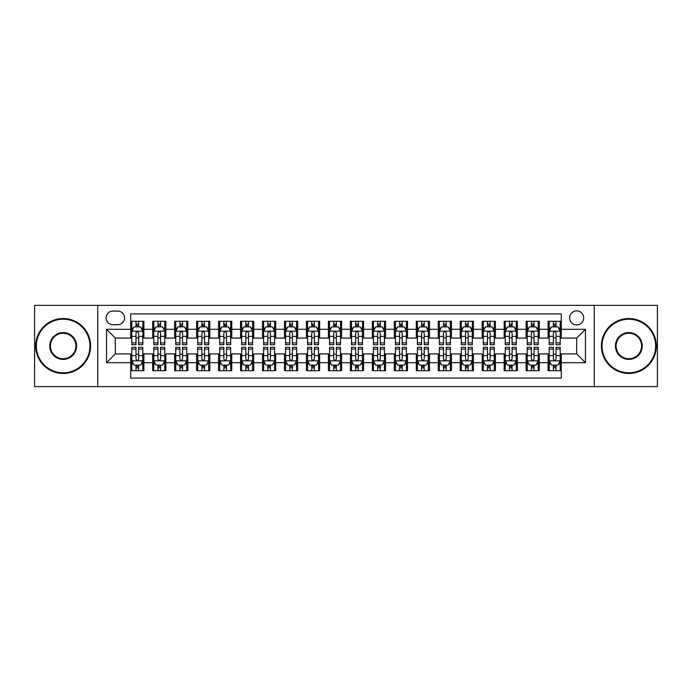 <?xml version="1.0" encoding="UTF-8"?>
<svg xmlns="http://www.w3.org/2000/svg" width="692" height="692" viewBox="0 0 692 692"><rect width="100%" height="100%" fill="white"/><g stroke="black" fill="none" stroke-linecap="round" stroke-linejoin="round"><path stroke-width="1.04" d="M576.67 310.855A7.032 7.032 0 0 0 569.637 317.879A7.032 7.032 0 0 0 576.67 324.911A7.032 7.032 0 0 0 583.693 317.879A7.032 7.032 0 0 0 576.67 310.855M594.238 386.638L657.4 386.638L657.4 305.362L594.238 305.362L594.238 386.638L97.762 386.638L97.762 305.362L34.6 305.362L34.6 386.638L97.762 386.638M561.29 321.287L548.107 321.287L548.107 329.305L539.319 329.305L539.319 338.094L548.107 338.094L548.107 329.305M539.319 329.305L539.319 321.287L526.136 321.287L526.136 329.305L517.356 329.305L517.356 338.094L526.136 338.094L526.136 329.305M517.356 329.305L517.356 321.287L504.174 321.287L504.174 329.305L495.386 329.305L495.386 338.094L504.174 338.094L504.174 329.305M495.386 329.305L495.386 321.287L482.203 321.287L482.203 329.305L473.414 329.305L473.414 338.094L482.203 338.094L482.203 329.305M473.414 329.305L473.414 321.287L460.232 321.287L460.232 329.305L451.443 329.305L451.443 338.094L460.232 338.094L460.232 329.305M451.443 329.305L451.443 321.287L438.27 321.287L438.27 329.305L429.481 329.305L429.481 338.094L438.27 338.094L438.27 329.305M429.481 329.305L429.481 321.287L416.299 321.287L416.299 329.305L407.51 329.305L407.51 338.094L416.299 338.094L416.299 329.305M407.51 329.305L407.51 321.287L394.328 321.287L394.328 329.305L385.539 329.305L385.539 338.094L394.328 338.094L394.328 329.305M385.539 329.305L385.539 321.287L372.365 321.287L372.365 329.305L363.577 329.305L363.577 338.094L372.365 338.094L372.365 329.305M363.577 329.305L363.577 321.287L350.394 321.287L350.394 329.305L341.606 329.305L341.606 338.094L350.394 338.094L350.394 329.305M341.606 329.305L341.606 321.287L328.423 321.287L328.423 329.305L319.635 329.305L319.635 338.094L328.423 338.094L328.423 329.305M319.635 329.305L319.635 321.287L306.461 321.287L306.461 329.305L297.672 329.305L297.672 338.094L306.461 338.094L306.461 329.305M297.672 329.305L297.672 321.287L284.49 321.287L284.49 329.305L275.701 329.305L275.701 338.094L284.49 338.094L284.49 329.305M275.701 329.305L275.701 321.287L262.519 321.287L262.519 329.305L253.73 329.305L253.73 338.094L262.519 338.094L262.519 329.305M253.73 329.305L253.73 321.287L240.557 321.287L240.557 329.305L231.768 329.305L231.768 338.094L240.557 338.094L240.557 329.305M231.768 329.305L231.768 321.287L218.585 321.287L218.585 329.305L209.797 329.305L209.797 338.094L218.585 338.094L218.585 329.305M209.797 329.305L209.797 321.287L196.615 321.287L196.615 329.305L187.826 329.305L187.826 338.094L196.615 338.094L196.615 329.305M187.826 329.305L187.826 321.287L174.644 321.287L174.644 329.305L165.864 329.305L165.864 338.094L174.644 338.094L174.644 329.305M165.864 329.305L165.864 321.287L152.681 321.287L152.681 338.094L143.893 338.094L143.893 321.287L130.71 321.287M130.71 370.713L143.893 370.713L143.893 353.906L152.681 353.906L152.681 370.713L165.864 370.713L165.864 353.906L174.644 353.906L174.644 362.695L165.864 362.695M174.644 362.695L174.644 370.713L187.826 370.713L187.826 353.906L196.615 353.906L196.615 362.695L187.826 362.695M196.615 362.695L196.615 370.713L209.797 370.713L209.797 353.906L218.585 353.906L218.585 362.695L209.797 362.695M218.585 362.695L218.585 370.713L231.768 370.713L231.768 353.906L240.557 353.906L240.557 362.695L231.768 362.695M240.557 362.695L240.557 370.713L253.73 370.713L253.73 353.906L262.519 353.906L262.519 362.695L253.73 362.695M262.519 362.695L262.519 370.713L275.701 370.713L275.701 353.906L284.49 353.906L284.49 362.695L275.701 362.695M284.49 362.695L284.49 370.713L297.672 370.713L297.672 353.906L306.461 353.906L306.461 362.695L297.672 362.695M306.461 362.695L306.461 370.713L319.635 370.713L319.635 353.906L328.423 353.906L328.423 362.695L319.635 362.695M328.423 362.695L328.423 370.713L341.606 370.713L341.606 353.906L350.394 353.906L350.394 362.695L341.606 362.695M350.394 362.695L350.394 370.713L363.577 370.713L363.577 353.906L372.365 353.906L372.365 362.695L363.577 362.695M372.365 362.695L372.365 370.713L385.539 370.713L385.539 353.906L394.328 353.906L394.328 362.695L385.539 362.695M394.328 362.695L394.328 370.713L407.51 370.713L407.51 353.906L416.299 353.906L416.299 362.695L407.51 362.695M416.299 362.695L416.299 370.713L429.481 370.713L429.481 353.906L438.27 353.906L438.27 362.695L429.481 362.695M438.27 362.695L438.27 370.713L451.443 370.713L451.443 353.906L460.232 353.906L460.232 362.695L451.443 362.695M460.232 362.695L460.232 370.713L473.414 370.713L473.414 353.906L482.203 353.906L482.203 362.695L473.414 362.695M482.203 362.695L482.203 370.713L495.386 370.713L495.386 353.906L504.174 353.906L504.174 362.695L495.386 362.695M504.174 362.695L504.174 370.713L517.356 370.713L517.356 353.906L526.136 353.906L526.136 362.695L517.356 362.695M526.136 362.695L526.136 370.713L539.319 370.713L539.319 353.906L548.107 353.906L548.107 362.695L539.319 362.695M112.917 324.695L117.752 324.695A6.808 6.808 0 0 0 124.56 317.879A6.808 6.808 0 0 0 117.752 311.071L112.917 311.071A6.808 6.808 0 0 0 106.11 317.879A6.808 6.808 0 0 0 112.917 324.695M594.238 305.362L97.762 305.362M561.29 329.305L561.29 313.926L130.71 313.926L130.71 338.094L115.33 338.094L115.33 353.906L130.71 353.906L130.71 378.074L561.29 378.074L561.29 353.906L576.67 353.906L576.67 338.094L561.29 338.094L561.29 329.305L585.458 329.305L585.458 362.695L561.29 362.695M130.71 362.695L106.542 362.695L106.542 329.305L130.71 329.305M548.107 362.695L548.107 370.713L561.29 370.713M130.71 326.78L131.809 326.78M135.987 326.78L138.616 326.78M142.794 326.78L143.893 326.78M130.71 337.869L131.809 337.869M135.987 337.869L138.616 337.869M142.794 337.869L143.893 337.869M130.71 354.131L131.809 354.131M135.987 354.131L138.616 354.131M142.794 354.131L143.893 354.131M130.71 365.22L131.809 365.22M135.987 365.22L138.616 365.22M142.794 365.22L143.893 365.22M152.681 337.869L153.78 337.869M157.949 337.869L160.587 337.869M164.765 337.869L165.864 337.869M152.681 326.78L153.78 326.78M157.949 326.78L160.587 326.78M164.765 326.78L165.864 326.78M152.681 354.131L153.78 354.131M157.949 354.131L160.587 354.131M164.765 354.131L165.864 354.131M152.681 365.22L153.78 365.22M157.949 365.22L160.587 365.22M164.765 365.22L165.864 365.22M174.644 354.131L175.742 354.131M179.92 354.131L182.558 354.131M186.728 354.131L187.826 354.131M174.644 365.22L175.742 365.22M179.92 365.22L182.558 365.22M186.728 365.22L187.826 365.22M174.644 326.78L175.742 326.78M179.92 326.78L182.558 326.78M186.728 326.78L187.826 326.78M174.644 337.869L175.742 337.869M179.92 337.869L182.558 337.869M186.728 337.869L187.826 337.869M196.615 354.131L197.713 354.131M201.891 354.131L204.521 354.131M208.699 354.131L209.797 354.131M196.615 365.22L197.713 365.22M201.891 365.22L204.521 365.22M208.699 365.22L209.797 365.22M196.615 326.78L197.713 326.78M201.891 326.78L204.521 326.78M208.699 326.78L209.797 326.78M196.615 337.869L197.713 337.869M201.891 337.869L204.521 337.869M208.699 337.869L209.797 337.869M218.585 354.131L219.684 354.131M223.853 354.131L226.492 354.131M230.67 354.131L231.768 354.131M218.585 365.22L219.684 365.22M223.853 365.22L226.492 365.22M230.67 365.22L231.768 365.22M218.585 326.78L219.684 326.78M223.853 326.78L226.492 326.78M230.67 326.78L231.768 326.78M218.585 337.869L219.684 337.869M223.853 337.869L226.492 337.869M230.67 337.869L231.768 337.869M240.557 354.131L241.655 354.131M245.824 354.131L248.463 354.131M252.632 354.131L253.73 354.131M240.557 365.22L241.655 365.22M245.824 365.22L248.463 365.22M252.632 365.22L253.73 365.22M240.557 326.78L241.655 326.78M245.824 326.78L248.463 326.78M252.632 326.78L253.73 326.78M240.557 337.869L241.655 337.869M245.824 337.869L248.463 337.869M252.632 337.869L253.73 337.869M262.519 354.131L263.617 354.131M267.795 354.131L270.425 354.131M274.603 354.131L275.701 354.131M262.519 365.22L263.617 365.22M267.795 365.22L270.425 365.22M274.603 365.22L275.701 365.22M262.519 326.78L263.617 326.78M267.795 326.78L270.425 326.78M274.603 326.78L275.701 326.78M262.519 337.869L263.617 337.869M267.795 337.869L270.425 337.869M274.603 337.869L275.701 337.869M284.49 354.131L285.588 354.131M289.758 354.131L292.396 354.131M296.574 354.131L297.672 354.131M284.49 365.22L285.588 365.22M289.758 365.22L292.396 365.22M296.574 365.22L297.672 365.22M284.49 326.78L285.588 326.78M289.758 326.78L292.396 326.78M296.574 326.78L297.672 326.78M284.49 337.869L285.588 337.869M289.758 337.869L292.396 337.869M296.574 337.869L297.672 337.869M306.461 354.131L307.559 354.131M311.729 354.131L314.367 354.131M318.536 354.131L319.635 354.131M306.461 365.22L307.559 365.22M311.729 365.22L314.367 365.22M318.536 365.22L319.635 365.22M306.461 326.78L307.559 326.78M311.729 326.78L314.367 326.78M318.536 326.78L319.635 326.78M306.461 337.869L307.559 337.869M311.729 337.869L314.367 337.869M318.536 337.869L319.635 337.869M328.423 354.131L329.522 354.131M333.7 354.131L336.338 354.131M340.507 354.131L341.606 354.131M328.423 365.22L329.522 365.22M333.7 365.22L336.338 365.22M340.507 365.22L341.606 365.22M328.423 326.78L329.522 326.78M333.7 326.78L336.338 326.78M340.507 326.78L341.606 326.78M328.423 337.869L329.522 337.869M333.7 337.869L336.338 337.869M340.507 337.869L341.606 337.869M350.394 354.131L351.493 354.131M355.662 354.131L358.3 354.131M362.478 354.131L363.577 354.131M350.394 365.22L351.493 365.22M355.662 365.22L358.3 365.22M362.478 365.22L363.577 365.22M350.394 326.78L351.493 326.78M355.662 326.78L358.3 326.78M362.478 326.78L363.577 326.78M350.394 337.869L351.493 337.869M355.662 337.869L358.3 337.869M362.478 337.869L363.577 337.869M372.365 354.131L373.464 354.131M377.633 354.131L380.271 354.131M384.441 354.131L385.539 354.131M372.365 365.22L373.464 365.22M377.633 365.22L380.271 365.22M384.441 365.22L385.539 365.22M372.365 326.78L373.464 326.78M377.633 326.78L380.271 326.78M384.441 326.78L385.539 326.78M372.365 337.869L373.464 337.869M377.633 337.869L380.271 337.869M384.441 337.869L385.539 337.869M394.328 354.131L395.426 354.131M399.604 354.131L402.242 354.131M406.412 354.131L407.51 354.131M394.328 365.22L395.426 365.22M399.604 365.22L402.242 365.22M406.412 365.22L407.51 365.22M394.328 326.78L395.426 326.78M399.604 326.78L402.242 326.78M406.412 326.78L407.51 326.78M394.328 337.869L395.426 337.869M399.604 337.869L402.242 337.869M406.412 337.869L407.51 337.869M416.299 354.131L417.397 354.131M421.575 354.131L424.205 354.131M428.383 354.131L429.481 354.131M416.299 365.22L417.397 365.22M421.575 365.22L424.205 365.22M428.383 365.22L429.481 365.22M416.299 326.78L417.397 326.78M421.575 326.78L424.205 326.78M428.383 326.78L429.481 326.78M416.299 337.869L417.397 337.869M421.575 337.869L424.205 337.869M428.383 337.869L429.481 337.869M438.27 354.131L439.368 354.131M443.537 354.131L446.176 354.131M450.345 354.131L451.443 354.131M438.27 365.22L439.368 365.22M443.537 365.22L446.176 365.22M450.345 365.22L451.443 365.22M438.27 326.78L439.368 326.78M443.537 326.78L446.176 326.78M450.345 326.78L451.443 326.78M438.27 337.869L439.368 337.869M443.537 337.869L446.176 337.869M450.345 337.869L451.443 337.869M460.232 354.131L461.33 354.131M465.508 354.131L468.147 354.131M472.316 354.131L473.414 354.131M460.232 365.22L461.33 365.22M465.508 365.22L468.147 365.22M472.316 365.22L473.414 365.22M460.232 326.78L461.33 326.78M465.508 326.78L468.147 326.78M472.316 326.78L473.414 326.78M460.232 337.869L461.33 337.869M465.508 337.869L468.147 337.869M472.316 337.869L473.414 337.869M482.203 354.131L483.301 354.131M487.479 354.131L490.109 354.131M494.287 354.131L495.386 354.131M482.203 365.22L483.301 365.22M487.479 365.22L490.109 365.22M494.287 365.22L495.386 365.22M482.203 326.78L483.301 326.78M487.479 326.78L490.109 326.78M494.287 326.78L495.386 326.78M482.203 337.869L483.301 337.869M487.479 337.869L490.109 337.869M494.287 337.869L495.386 337.869M504.174 354.131L505.272 354.131M509.442 354.131L512.08 354.131M516.258 354.131L517.356 354.131M504.174 365.22L505.272 365.22M509.442 365.22L512.08 365.22M516.258 365.22L517.356 365.22M504.174 326.78L505.272 326.78M509.442 326.78L512.08 326.78M516.258 326.78L517.356 326.78M504.174 337.869L505.272 337.869M509.442 337.869L512.08 337.869M516.258 337.869L517.356 337.869M526.136 354.131L527.235 354.131M531.413 354.131L534.051 354.131M538.22 354.131L539.319 354.131M526.136 365.22L527.235 365.22M531.413 365.22L534.051 365.22M538.22 365.22L539.319 365.22M526.136 326.78L527.235 326.78M531.413 326.78L534.051 326.78M538.22 326.78L539.319 326.78M526.136 337.869L527.235 337.869M531.413 337.869L534.051 337.869M538.22 337.869L539.319 337.869M548.107 354.131L549.206 354.131M553.384 354.131L556.013 354.131M560.191 354.131L561.29 354.131M548.107 365.22L549.206 365.22M553.384 365.22L556.013 365.22M560.191 365.22L561.29 365.22M548.107 326.78L549.206 326.78M553.384 326.78L556.013 326.78M560.191 326.78L561.29 326.78M548.107 337.869L549.206 337.869M553.384 337.869L556.013 337.869M560.191 337.869L561.29 337.869M115.33 338.094L106.542 329.305M115.33 353.906L106.542 362.695M585.458 329.305L576.67 338.094M585.458 362.695L576.67 353.906M138.616 324.141L135.987 324.141M142.794 342.895L138.616 342.895L138.616 344.685L142.794 344.685L142.794 331.278L140.597 326.883L134.006 326.883L131.809 331.278L131.809 344.685L135.987 344.685L135.987 342.895L131.809 342.895M131.809 331.278L131.809 321.287M142.794 331.278L142.794 321.287M135.987 326.883L135.987 321.287M138.616 321.287L138.616 326.883M138.616 342.895L138.616 332.93C137.743 331.234 136.86 331.234 135.987 332.93L135.987 342.895M135.987 367.859L138.616 367.859M131.809 349.105L135.987 349.105L135.987 347.315L131.809 347.315L131.809 360.722L134.006 365.117L140.597 365.117L142.794 360.722L142.794 347.315L138.616 347.315L138.616 349.105L142.794 349.105M142.794 360.722L142.794 370.713M131.809 360.722L131.809 370.713M138.616 365.117L138.616 370.713M135.987 370.713L135.987 365.117M135.987 349.105L135.987 359.07C136.86 360.766 137.743 360.766 138.616 359.07L138.616 349.105M63.162 319.202A26.798 26.798 0 0 0 36.356 346A26.798 26.798 0 0 0 63.162 372.798A26.798 26.798 0 0 0 89.96 346A26.798 26.798 0 0 0 63.162 319.202M63.162 373.464A27.464 27.464 0 0 1 35.699 346A27.464 27.464 0 0 1 63.162 318.536A27.464 27.464 0 0 1 90.617 346A27.464 27.464 0 0 1 63.162 373.464M63.162 332.601A13.399 13.399 0 0 1 76.561 346A13.399 13.399 0 0 1 63.162 359.399A13.399 13.399 0 0 1 49.755 346A13.399 13.399 0 0 1 63.162 332.601M63.162 358.741A12.741 12.741 0 0 0 75.904 346A12.741 12.741 0 0 0 63.162 333.259A12.741 12.741 0 0 0 50.421 346A12.741 12.741 0 0 0 63.162 358.741M628.838 319.202A26.798 26.798 0 0 0 602.04 346A26.798 26.798 0 0 0 628.838 372.798A26.798 26.798 0 0 0 655.644 346A26.798 26.798 0 0 0 628.838 319.202M628.838 373.464A27.464 27.464 0 0 1 601.383 346A27.464 27.464 0 0 1 628.838 318.536A27.464 27.464 0 0 1 656.301 346A27.464 27.464 0 0 1 628.838 373.464M628.838 332.601A13.399 13.399 0 0 1 642.245 346A13.399 13.399 0 0 1 628.838 359.399A13.399 13.399 0 0 1 615.439 346A13.399 13.399 0 0 1 628.838 332.601M628.838 358.741A12.741 12.741 0 0 0 641.579 346A12.741 12.741 0 0 0 628.838 333.259A12.741 12.741 0 0 0 616.096 346A12.741 12.741 0 0 0 628.838 358.741M160.587 324.141L157.949 324.141M164.765 342.895L160.587 342.895L160.587 344.685L164.765 344.685L164.765 331.278L162.568 326.883L155.977 326.883L153.78 331.278L153.78 344.685L157.949 344.685L157.949 342.895L153.78 342.895M153.78 331.278L153.78 321.287M164.765 331.278L164.765 321.287M157.949 326.883L157.949 321.287M160.587 321.287L160.587 326.883M160.587 342.895L160.587 332.93C159.714 331.234 158.831 331.234 157.949 332.93L157.949 342.895M182.558 324.141L179.92 324.141M186.728 342.895L182.558 342.895L182.558 344.685L186.728 344.685L186.728 331.278L184.53 326.883L177.939 326.883L175.742 331.278L175.742 344.685L179.92 344.685L179.92 342.895L175.742 342.895M175.742 331.278L175.742 321.287M186.728 331.278L186.728 321.287M179.92 326.883L179.92 321.287M182.558 321.287L182.558 326.883M182.558 342.895L182.558 332.93C181.676 331.234 180.802 331.234 179.92 332.93L179.92 342.895M204.521 324.141L201.891 324.141M208.699 342.895L204.521 342.895L204.521 344.685L208.699 344.685L208.699 331.278L206.501 326.883L199.91 326.883L197.713 331.278L197.713 344.685L201.891 344.685L201.891 342.895L197.713 342.895M197.713 331.278L197.713 321.287M208.699 331.278L208.699 321.287M201.891 326.883L201.891 321.287M204.521 321.287L204.521 326.883M204.521 342.895L204.521 332.93C203.647 331.234 202.765 331.234 201.891 332.93L201.891 342.895M226.492 324.141L223.853 324.141M230.67 342.895L226.492 342.895L226.492 344.685L230.67 344.685L230.67 331.278L228.472 326.883L221.881 326.883L219.684 331.278L219.684 344.685L223.853 344.685L223.853 342.895L219.684 342.895M219.684 331.278L219.684 321.287M230.67 331.278L230.67 321.287M223.853 326.883L223.853 321.287M226.492 321.287L226.492 326.883M226.492 342.895L226.492 332.93C225.618 331.234 224.736 331.234 223.853 332.93L223.853 342.895M157.949 367.859L160.587 367.859M153.78 349.105L157.949 349.105L157.949 347.315L153.78 347.315L153.78 360.722L155.977 365.117L162.568 365.117L164.765 360.722L164.765 347.315L160.587 347.315L160.587 349.105L164.765 349.105M164.765 360.722L164.765 370.713M153.78 360.722L153.78 370.713M160.587 365.117L160.587 370.713M157.949 370.713L157.949 365.117M157.949 349.105L157.949 359.07C158.831 360.766 159.705 360.766 160.587 359.07L160.587 349.105M179.92 367.859L182.558 367.859M175.742 349.105L179.92 349.105L179.92 347.315L175.742 347.315L175.742 360.722L177.939 365.117L184.53 365.117L186.728 360.722L186.728 347.315L182.558 347.315L182.558 349.105L186.728 349.105M186.728 360.722L186.728 370.713M175.742 360.722L175.742 370.713M182.558 365.117L182.558 370.713M179.92 370.713L179.92 365.117M179.92 349.105L179.92 359.07C180.794 360.766 181.676 360.766 182.558 359.07L182.558 349.105M201.891 367.859L204.521 367.859M197.713 349.105L201.891 349.105L201.891 347.315L197.713 347.315L197.713 360.722L199.91 365.117L206.501 365.117L208.699 360.722L208.699 347.315L204.521 347.315L204.521 349.105L208.699 349.105M208.699 360.722L208.699 370.713M197.713 360.722L197.713 370.713M204.521 365.117L204.521 370.713M201.891 370.713L201.891 365.117M201.891 349.105L201.891 359.07C202.765 360.766 203.647 360.766 204.521 359.07L204.521 349.105M223.853 367.859L226.492 367.859M219.684 349.105L223.853 349.105L223.853 347.315L219.684 347.315L219.684 360.722L221.881 365.117L228.472 365.117L230.67 360.722L230.67 347.315L226.492 347.315L226.492 349.105L230.67 349.105M230.67 360.722L230.67 370.713M219.684 360.722L219.684 370.713M226.492 365.117L226.492 370.713M223.853 370.713L223.853 365.117M223.853 349.105L223.853 359.07C224.736 360.766 225.609 360.766 226.492 359.07L226.492 349.105M248.463 324.141L245.824 324.141M252.632 342.895L248.463 342.895L248.463 344.685L252.632 344.685L252.632 331.278L250.435 326.883L243.843 326.883L241.655 331.278L241.655 344.685L245.824 344.685L245.824 342.895L241.655 342.895M241.655 331.278L241.655 321.287M252.632 331.278L252.632 321.287M245.824 326.883L245.824 321.287M248.463 321.287L248.463 326.883M248.463 342.895L248.463 332.93C247.58 331.234 246.707 331.234 245.824 332.93L245.824 342.895M245.824 367.859L248.463 367.859M241.655 349.105L245.824 349.105L245.824 347.315L241.655 347.315L241.655 360.722L243.843 365.117L250.435 365.117L252.632 360.722L252.632 347.315L248.463 347.315L248.463 349.105L252.632 349.105M252.632 360.722L252.632 370.713M241.655 360.722L241.655 370.713M248.463 365.117L248.463 370.713M245.824 370.713L245.824 365.117M245.824 349.105L245.824 359.07C246.698 360.766 247.58 360.766 248.463 359.07L248.463 349.105M270.425 324.141L267.795 324.141M274.603 342.895L270.425 342.895L270.425 344.685L274.603 344.685L274.603 331.278L272.406 326.883L265.815 326.883L263.617 331.278L263.617 344.685L267.795 344.685L267.795 342.895L263.617 342.895M263.617 331.278L263.617 321.287M274.603 331.278L274.603 321.287M267.795 326.883L267.795 321.287M270.425 321.287L270.425 326.883M270.425 342.895L270.425 332.93C269.551 331.234 268.669 331.234 267.795 332.93L267.795 342.895M267.795 367.859L270.425 367.859M263.617 349.105L267.795 349.105L267.795 347.315L263.617 347.315L263.617 360.722L265.815 365.117L272.406 365.117L274.603 360.722L274.603 347.315L270.425 347.315L270.425 349.105L274.603 349.105M274.603 360.722L274.603 370.713M263.617 360.722L263.617 370.713M270.425 365.117L270.425 370.713M267.795 370.713L267.795 365.117M267.795 349.105L267.795 359.07C268.669 360.766 269.551 360.766 270.425 359.07L270.425 349.105M292.396 324.141L289.758 324.141M296.574 342.895L292.396 342.895L292.396 344.685L296.574 344.685L296.574 331.278L294.377 326.883L287.786 326.883L285.588 331.278L285.588 344.685L289.758 344.685L289.758 342.895L285.588 342.895M285.588 331.278L285.588 321.287M296.574 331.278L296.574 321.287M289.758 326.883L289.758 321.287M292.396 321.287L292.396 326.883M292.396 342.895L292.396 332.93C291.522 331.234 290.64 331.234 289.758 332.93L289.758 342.895M289.758 367.859L292.396 367.859M285.588 349.105L289.758 349.105L289.758 347.315L285.588 347.315L285.588 360.722L287.786 365.117L294.377 365.117L296.574 360.722L296.574 347.315L292.396 347.315L292.396 349.105L296.574 349.105M296.574 360.722L296.574 370.713M285.588 360.722L285.588 370.713M292.396 365.117L292.396 370.713M289.758 370.713L289.758 365.117M289.758 349.105L289.758 359.07C290.64 360.766 291.514 360.766 292.396 359.07L292.396 349.105M314.367 324.141L311.729 324.141M318.536 342.895L314.367 342.895L314.367 344.685L318.536 344.685L318.536 331.278L316.339 326.883L309.757 326.883L307.559 331.278L307.559 344.685L311.729 344.685L311.729 342.895L307.559 342.895M307.559 331.278L307.559 321.287M318.536 331.278L318.536 321.287M311.729 326.883L311.729 321.287M314.367 321.287L314.367 326.883M314.367 342.895L314.367 332.93C313.485 331.234 312.611 331.234 311.729 332.93L311.729 342.895M311.729 367.859L314.367 367.859M307.559 349.105L311.729 349.105L311.729 347.315L307.559 347.315L307.559 360.722L309.757 365.117L316.339 365.117L318.536 360.722L318.536 347.315L314.367 347.315L314.367 349.105L318.536 349.105M318.536 360.722L318.536 370.713M307.559 360.722L307.559 370.713M314.367 365.117L314.367 370.713M311.729 370.713L311.729 365.117M311.729 349.105L311.729 359.07C312.611 360.766 313.485 360.766 314.367 359.07L314.367 349.105M336.338 324.141L333.7 324.141M340.507 342.895L336.338 342.895L336.338 344.685L340.507 344.685L340.507 331.278L338.31 326.883L331.719 326.883L329.522 331.278L329.522 344.685L333.7 344.685L333.7 342.895L329.522 342.895M329.522 331.278L329.522 321.287M340.507 331.278L340.507 321.287M333.7 326.883L333.7 321.287M336.338 321.287L336.338 326.883M336.338 342.895L336.338 332.93C335.456 331.234 334.582 331.234 333.7 332.93L333.7 342.895M333.7 367.859L336.338 367.859M329.522 349.105L333.7 349.105L333.7 347.315L329.522 347.315L329.522 360.722L331.719 365.117L338.31 365.117L340.507 360.722L340.507 347.315L336.338 347.315L336.338 349.105L340.507 349.105M340.507 360.722L340.507 370.713M329.522 360.722L329.522 370.713M336.338 365.117L336.338 370.713M333.7 370.713L333.7 365.117M333.7 349.105L333.7 359.07C334.573 360.766 335.456 360.766 336.338 359.07L336.338 349.105M358.3 324.141L355.662 324.141M362.478 342.895L358.3 342.895L358.3 344.685L362.478 344.685L362.478 331.278L360.281 326.883L353.69 326.883L351.493 331.278L351.493 344.685L355.662 344.685L355.662 342.895L351.493 342.895M351.493 331.278L351.493 321.287M362.478 331.278L362.478 321.287M355.662 326.883L355.662 321.287M358.3 321.287L358.3 326.883M358.3 342.895L358.3 332.93C357.427 331.234 356.544 331.234 355.662 332.93L355.662 342.895M355.662 367.859L358.3 367.859M351.493 349.105L355.662 349.105L355.662 347.315L351.493 347.315L351.493 360.722L353.69 365.117L360.281 365.117L362.478 360.722L362.478 347.315L358.3 347.315L358.3 349.105L362.478 349.105M362.478 360.722L362.478 370.713M351.493 360.722L351.493 370.713M358.3 365.117L358.3 370.713M355.662 370.713L355.662 365.117M355.662 349.105L355.662 359.07C356.544 360.766 357.418 360.766 358.3 359.07L358.3 349.105M380.271 324.141L377.633 324.141M384.441 342.895L380.271 342.895L380.271 344.685L384.441 344.685L384.441 331.278L382.243 326.883L375.661 326.883L373.464 331.278L373.464 344.685L377.633 344.685L377.633 342.895L373.464 342.895M373.464 331.278L373.464 321.287M384.441 331.278L384.441 321.287M377.633 326.883L377.633 321.287M380.271 321.287L380.271 326.883M380.271 342.895L380.271 332.93C379.389 331.234 378.515 331.234 377.633 332.93L377.633 342.895M377.633 367.859L380.271 367.859M373.464 349.105L377.633 349.105L377.633 347.315L373.464 347.315L373.464 360.722L375.661 365.117L382.243 365.117L384.441 360.722L384.441 347.315L380.271 347.315L380.271 349.105L384.441 349.105M384.441 360.722L384.441 370.713M373.464 360.722L373.464 370.713M380.271 365.117L380.271 370.713M377.633 370.713L377.633 365.117M377.633 349.105L377.633 359.07C378.515 360.766 379.389 360.766 380.271 359.07L380.271 349.105M402.242 324.141L399.604 324.141M406.412 342.895L402.242 342.895L402.242 344.685L406.412 344.685L406.412 331.278L404.214 326.883L397.623 326.883L395.426 331.278L395.426 344.685L399.604 344.685L399.604 342.895L395.426 342.895M395.426 331.278L395.426 321.287M406.412 331.278L406.412 321.287M399.604 326.883L399.604 321.287M402.242 321.287L402.242 326.883M402.242 342.895L402.242 332.93C401.36 331.234 400.486 331.234 399.604 332.93L399.604 342.895M399.604 367.859L402.242 367.859M395.426 349.105L399.604 349.105L399.604 347.315L395.426 347.315L395.426 360.722L397.623 365.117L404.214 365.117L406.412 360.722L406.412 347.315L402.242 347.315L402.242 349.105L406.412 349.105M406.412 360.722L406.412 370.713M395.426 360.722L395.426 370.713M402.242 365.117L402.242 370.713M399.604 370.713L399.604 365.117M399.604 349.105L399.604 359.07C400.478 360.766 401.36 360.766 402.242 359.07L402.242 349.105M424.205 324.141L421.575 324.141M428.383 342.895L424.205 342.895L424.205 344.685L428.383 344.685L428.383 331.278L426.185 326.883L419.594 326.883L417.397 331.278L417.397 344.685L421.575 344.685L421.575 342.895L417.397 342.895M417.397 331.278L417.397 321.287M428.383 331.278L428.383 321.287M421.575 326.883L421.575 321.287M424.205 321.287L424.205 326.883M424.205 342.895L424.205 332.93C423.331 331.234 422.449 331.234 421.575 332.93L421.575 342.895M421.575 367.859L424.205 367.859M417.397 349.105L421.575 349.105L421.575 347.315L417.397 347.315L417.397 360.722L419.594 365.117L426.185 365.117L428.383 360.722L428.383 347.315L424.205 347.315L424.205 349.105L428.383 349.105M428.383 360.722L428.383 370.713M417.397 360.722L417.397 370.713M424.205 365.117L424.205 370.713M421.575 370.713L421.575 365.117M421.575 349.105L421.575 359.07C422.449 360.766 423.331 360.766 424.205 359.07L424.205 349.105M446.176 324.141L443.537 324.141M450.345 342.895L446.176 342.895L446.176 344.685L450.345 344.685L450.345 331.278L448.156 326.883L441.565 326.883L439.368 331.278L439.368 344.685L443.537 344.685L443.537 342.895L439.368 342.895M439.368 331.278L439.368 321.287M450.345 331.278L450.345 321.287M443.537 326.883L443.537 321.287M446.176 321.287L446.176 326.883M446.176 342.895L446.176 332.93C445.302 331.234 444.42 331.234 443.537 332.93L443.537 342.895M443.537 367.859L446.176 367.859M439.368 349.105L443.537 349.105L443.537 347.315L439.368 347.315L439.368 360.722L441.565 365.117L448.156 365.117L450.345 360.722L450.345 347.315L446.176 347.315L446.176 349.105L450.345 349.105M450.345 360.722L450.345 370.713M439.368 360.722L439.368 370.713M446.176 365.117L446.176 370.713M443.537 370.713L443.537 365.117M443.537 349.105L443.537 359.07C444.42 360.766 445.293 360.766 446.176 359.07L446.176 349.105M468.147 324.141L465.508 324.141M472.316 342.895L468.147 342.895L468.147 344.685L472.316 344.685L472.316 331.278L470.119 326.883L463.528 326.883L461.33 331.278L461.33 344.685L465.508 344.685L465.508 342.895L461.33 342.895M461.33 331.278L461.33 321.287M472.316 331.278L472.316 321.287M465.508 326.883L465.508 321.287M468.147 321.287L468.147 326.883M468.147 342.895L468.147 332.93C467.264 331.234 466.391 331.234 465.508 332.93L465.508 342.895M465.508 367.859L468.147 367.859M461.33 349.105L465.508 349.105L465.508 347.315L461.33 347.315L461.33 360.722L463.528 365.117L470.119 365.117L472.316 360.722L472.316 347.315L468.147 347.315L468.147 349.105L472.316 349.105M472.316 360.722L472.316 370.713M461.33 360.722L461.33 370.713M468.147 365.117L468.147 370.713M465.508 370.713L465.508 365.117M465.508 349.105L465.508 359.07C466.382 360.766 467.264 360.766 468.147 359.07L468.147 349.105M490.109 324.141L487.479 324.141M494.287 342.895L490.109 342.895L490.109 344.685L494.287 344.685L494.287 331.278L492.09 326.883L485.499 326.883L483.301 331.278L483.301 344.685L487.479 344.685L487.479 342.895L483.301 342.895M483.301 331.278L483.301 321.287M494.287 331.278L494.287 321.287M487.479 326.883L487.479 321.287M490.109 321.287L490.109 326.883M490.109 342.895L490.109 332.93C489.235 331.234 488.353 331.234 487.479 332.93L487.479 342.895M487.479 367.859L490.109 367.859M483.301 349.105L487.479 349.105L487.479 347.315L483.301 347.315L483.301 360.722L485.499 365.117L492.09 365.117L494.287 360.722L494.287 347.315L490.109 347.315L490.109 349.105L494.287 349.105M494.287 360.722L494.287 370.713M483.301 360.722L483.301 370.713M490.109 365.117L490.109 370.713M487.479 370.713L487.479 365.117M487.479 349.105L487.479 359.07C488.353 360.766 489.235 360.766 490.109 359.07L490.109 349.105M512.08 324.141L509.442 324.141M516.258 342.895L512.08 342.895L512.08 344.685L516.258 344.685L516.258 331.278L514.061 326.883L507.47 326.883L505.272 331.278L505.272 344.685L509.442 344.685L509.442 342.895L505.272 342.895M505.272 331.278L505.272 321.287M516.258 331.278L516.258 321.287M509.442 326.883L509.442 321.287M512.08 321.287L512.08 326.883M512.08 342.895L512.08 332.93C511.206 331.234 510.324 331.234 509.442 332.93L509.442 342.895M509.442 367.859L512.08 367.859M505.272 349.105L509.442 349.105L509.442 347.315L505.272 347.315L505.272 360.722L507.47 365.117L514.061 365.117L516.258 360.722L516.258 347.315L512.08 347.315L512.08 349.105L516.258 349.105M516.258 360.722L516.258 370.713M505.272 360.722L505.272 370.713M512.08 365.117L512.08 370.713M509.442 370.713L509.442 365.117M509.442 349.105L509.442 359.07C510.324 360.766 511.198 360.766 512.08 359.07L512.08 349.105M534.051 324.141L531.413 324.141M538.22 342.895L534.051 342.895L534.051 344.685L538.22 344.685L538.22 331.278L536.023 326.883L529.432 326.883L527.235 331.278L527.235 344.685L531.413 344.685L531.413 342.895L527.235 342.895M527.235 331.278L527.235 321.287M538.22 331.278L538.22 321.287M531.413 326.883L531.413 321.287M534.051 321.287L534.051 326.883M534.051 342.895L534.051 332.93C533.169 331.234 532.295 331.234 531.413 332.93L531.413 342.895M531.413 367.859L534.051 367.859M527.235 349.105L531.413 349.105L531.413 347.315L527.235 347.315L527.235 360.722L529.432 365.117L536.023 365.117L538.22 360.722L538.22 347.315L534.051 347.315L534.051 349.105L538.22 349.105M538.22 360.722L538.22 370.713M527.235 360.722L527.235 370.713M534.051 365.117L534.051 370.713M531.413 370.713L531.413 365.117M531.413 349.105L531.413 359.07C532.286 360.766 533.169 360.766 534.051 359.07L534.051 349.105M556.013 324.141L553.384 324.141M560.191 342.895L556.013 342.895L556.013 344.685L560.191 344.685L560.191 331.278L557.994 326.883L551.403 326.883L549.206 331.278L549.206 344.685L553.384 344.685L553.384 342.895L549.206 342.895M549.206 331.278L549.206 321.287M560.191 331.278L560.191 321.287M553.384 326.883L553.384 321.287M556.013 321.287L556.013 326.883M556.013 342.895L556.013 332.93C555.14 331.234 554.257 331.234 553.384 332.93L553.384 342.895M553.384 367.859L556.013 367.859M549.206 349.105L553.384 349.105L553.384 347.315L549.206 347.315L549.206 360.722L551.403 365.117L557.994 365.117L560.191 360.722L560.191 347.315L556.013 347.315L556.013 349.105L560.191 349.105M560.191 360.722L560.191 370.713M549.206 360.722L549.206 370.713M556.013 365.117L556.013 370.713M553.384 370.713L553.384 365.117M553.384 349.105L553.384 359.07C554.257 360.766 555.14 360.766 556.013 359.07L556.013 349.105M152.681 362.695L143.893 362.695M152.681 329.305L143.893 329.305M142.742 331.174L131.861 331.174M131.809 328.094L133.4 328.094M141.203 328.094L142.794 328.094M135.987 336.373L131.809 336.373M142.794 336.373L138.616 336.373M138.616 325.543L135.987 325.543M131.861 360.826L142.742 360.826M142.794 363.905L141.203 363.905M133.4 363.905L131.809 363.905M138.616 355.627L142.794 355.627M131.809 355.627L135.987 355.627M135.987 366.457L138.616 366.457M164.705 331.174L153.832 331.174M153.78 328.094L155.371 328.094M163.174 328.094L164.765 328.094M157.949 336.373L153.78 336.373M164.765 336.373L160.587 336.373M160.587 325.543L157.949 325.543M186.676 331.174L175.803 331.174M175.742 328.094L177.342 328.094M185.136 328.094L186.728 328.094M179.92 336.373L175.742 336.373M186.728 336.373L182.558 336.373M182.558 325.543L179.92 325.543M208.647 331.174L197.765 331.174M197.713 328.094L199.305 328.094M207.107 328.094L208.699 328.094M201.891 336.373L197.713 336.373M208.699 336.373L204.521 336.373M204.521 325.543L201.891 325.543M230.609 331.174L219.736 331.174M219.684 328.094L221.276 328.094M229.078 328.094L230.67 328.094M223.853 336.373L219.684 336.373M230.67 336.373L226.492 336.373M226.492 325.543L223.853 325.543M153.832 360.826L164.705 360.826M164.765 363.905L163.174 363.905M155.371 363.905L153.78 363.905M160.587 355.627L164.765 355.627M153.78 355.627L157.949 355.627M157.949 366.457L160.587 366.457M175.803 360.826L186.676 360.826M186.728 363.905L185.136 363.905M177.342 363.905L175.742 363.905M182.558 355.627L186.728 355.627M175.742 355.627L179.92 355.627M179.92 366.457L182.558 366.457M197.765 360.826L208.647 360.826M208.699 363.905L207.107 363.905M199.305 363.905L197.713 363.905M204.521 355.627L208.699 355.627M197.713 355.627L201.891 355.627M201.891 366.457L204.521 366.457M219.736 360.826L230.609 360.826M230.67 363.905L229.078 363.905M221.276 363.905L219.684 363.905M226.492 355.627L230.67 355.627M219.684 355.627L223.853 355.627M223.853 366.457L226.492 366.457M252.58 331.174L241.707 331.174M241.655 328.094L243.247 328.094M251.04 328.094L252.632 328.094M245.824 336.373L241.655 336.373M252.632 336.373L248.463 336.373M248.463 325.543L245.824 325.543M241.707 360.826L252.58 360.826M252.632 363.905L251.04 363.905M243.247 363.905L241.655 363.905M248.463 355.627L252.632 355.627M241.655 355.627L245.824 355.627M245.824 366.457L248.463 366.457M274.551 331.174L263.678 331.174M263.617 328.094L265.209 328.094M273.011 328.094L274.603 328.094M267.795 336.373L263.617 336.373M274.603 336.373L270.425 336.373M270.425 325.543L267.795 325.543M263.678 360.826L274.551 360.826M274.603 363.905L273.011 363.905M265.209 363.905L263.617 363.905M270.425 355.627L274.603 355.627M263.617 355.627L267.795 355.627M267.795 366.457L270.425 366.457M296.513 331.174L285.64 331.174M285.588 328.094L287.18 328.094M294.982 328.094L296.574 328.094M289.758 336.373L285.588 336.373M296.574 336.373L292.396 336.373M292.396 325.543L289.758 325.543M285.64 360.826L296.513 360.826M296.574 363.905L294.982 363.905M287.18 363.905L285.588 363.905M292.396 355.627L296.574 355.627M285.588 355.627L289.758 355.627M289.758 366.457L292.396 366.457M318.484 331.174L307.611 331.174M307.559 328.094L309.151 328.094M316.945 328.094L318.536 328.094M311.729 336.373L307.559 336.373M318.536 336.373L314.367 336.373M314.367 325.543L311.729 325.543M307.611 360.826L318.484 360.826M318.536 363.905L316.945 363.905M309.151 363.905L307.559 363.905M314.367 355.627L318.536 355.627M307.559 355.627L311.729 355.627M311.729 366.457L314.367 366.457M340.455 331.174L329.582 331.174M329.522 328.094L331.113 328.094M338.916 328.094L340.507 328.094M333.7 336.373L329.522 336.373M340.507 336.373L336.338 336.373M336.338 325.543L333.7 325.543M329.582 360.826L340.455 360.826M340.507 363.905L338.916 363.905M331.113 363.905L329.522 363.905M336.338 355.627L340.507 355.627M329.522 355.627L333.7 355.627M333.7 366.457L336.338 366.457M362.418 331.174L351.545 331.174M351.493 328.094L353.084 328.094M360.887 328.094L362.478 328.094M355.662 336.373L351.493 336.373M362.478 336.373L358.3 336.373M358.3 325.543L355.662 325.543M351.545 360.826L362.418 360.826M362.478 363.905L360.887 363.905M353.084 363.905L351.493 363.905M358.3 355.627L362.478 355.627M351.493 355.627L355.662 355.627M355.662 366.457L358.3 366.457M384.389 331.174L373.516 331.174M373.464 328.094L375.055 328.094M382.849 328.094L384.441 328.094M377.633 336.373L373.464 336.373M384.441 336.373L380.271 336.373M380.271 325.543L377.633 325.543M373.516 360.826L384.389 360.826M384.441 363.905L382.849 363.905M375.055 363.905L373.464 363.905M380.271 355.627L384.441 355.627M373.464 355.627L377.633 355.627M377.633 366.457L380.271 366.457M406.36 331.174L395.487 331.174M395.426 328.094L397.018 328.094M404.82 328.094L406.412 328.094M399.604 336.373L395.426 336.373M406.412 336.373L402.242 336.373M402.242 325.543L399.604 325.543M395.487 360.826L406.36 360.826M406.412 363.905L404.82 363.905M397.018 363.905L395.426 363.905M402.242 355.627L406.412 355.627M395.426 355.627L399.604 355.627M399.604 366.457L402.242 366.457M428.322 331.174L417.449 331.174M417.397 328.094L418.989 328.094M426.791 328.094L428.383 328.094M421.575 336.373L417.397 336.373M428.383 336.373L424.205 336.373M424.205 325.543L421.575 325.543M417.449 360.826L428.322 360.826M428.383 363.905L426.791 363.905M418.989 363.905L417.397 363.905M424.205 355.627L428.383 355.627M417.397 355.627L421.575 355.627M421.575 366.457L424.205 366.457M450.293 331.174L439.42 331.174M439.368 328.094L440.96 328.094M448.753 328.094L450.345 328.094M443.537 336.373L439.368 336.373M450.345 336.373L446.176 336.373M446.176 325.543L443.537 325.543M439.42 360.826L450.293 360.826M450.345 363.905L448.753 363.905M440.96 363.905L439.368 363.905M446.176 355.627L450.345 355.627M439.368 355.627L443.537 355.627M443.537 366.457L446.176 366.457M472.264 331.174L461.391 331.174M461.33 328.094L462.922 328.094M470.724 328.094L472.316 328.094M465.508 336.373L461.33 336.373M472.316 336.373L468.147 336.373M468.147 325.543L465.508 325.543M461.391 360.826L472.264 360.826M472.316 363.905L470.724 363.905M462.922 363.905L461.33 363.905M468.147 355.627L472.316 355.627M461.33 355.627L465.508 355.627M465.508 366.457L468.147 366.457M494.235 331.174L483.353 331.174M483.301 328.094L484.893 328.094M492.695 328.094L494.287 328.094M487.479 336.373L483.301 336.373M494.287 336.373L490.109 336.373M490.109 325.543L487.479 325.543M483.353 360.826L494.235 360.826M494.287 363.905L492.695 363.905M484.893 363.905L483.301 363.905M490.109 355.627L494.287 355.627M483.301 355.627L487.479 355.627M487.479 366.457L490.109 366.457M516.197 331.174L505.324 331.174M505.272 328.094L506.864 328.094M514.658 328.094L516.258 328.094M509.442 336.373L505.272 336.373M516.258 336.373L512.08 336.373M512.08 325.543L509.442 325.543M505.324 360.826L516.197 360.826M516.258 363.905L514.658 363.905M506.864 363.905L505.272 363.905M512.08 355.627L516.258 355.627M505.272 355.627L509.442 355.627M509.442 366.457L512.08 366.457M538.168 331.174L527.295 331.174M527.235 328.094L528.826 328.094M536.629 328.094L538.22 328.094M531.413 336.373L527.235 336.373M538.22 336.373L534.051 336.373M534.051 325.543L531.413 325.543M527.295 360.826L538.168 360.826M538.22 363.905L536.629 363.905M528.826 363.905L527.235 363.905M534.051 355.627L538.22 355.627M527.235 355.627L531.413 355.627M531.413 366.457L534.051 366.457M560.139 331.174L549.258 331.174M549.206 328.094L550.797 328.094M558.6 328.094L560.191 328.094M553.384 336.373L549.206 336.373M560.191 336.373L556.013 336.373M556.013 325.543L553.384 325.543M549.258 360.826L560.139 360.826M560.191 363.905L558.6 363.905M550.797 363.905L549.206 363.905M556.013 355.627L560.191 355.627M549.206 355.627L553.384 355.627M553.384 366.457L556.013 366.457"/></g></svg>
